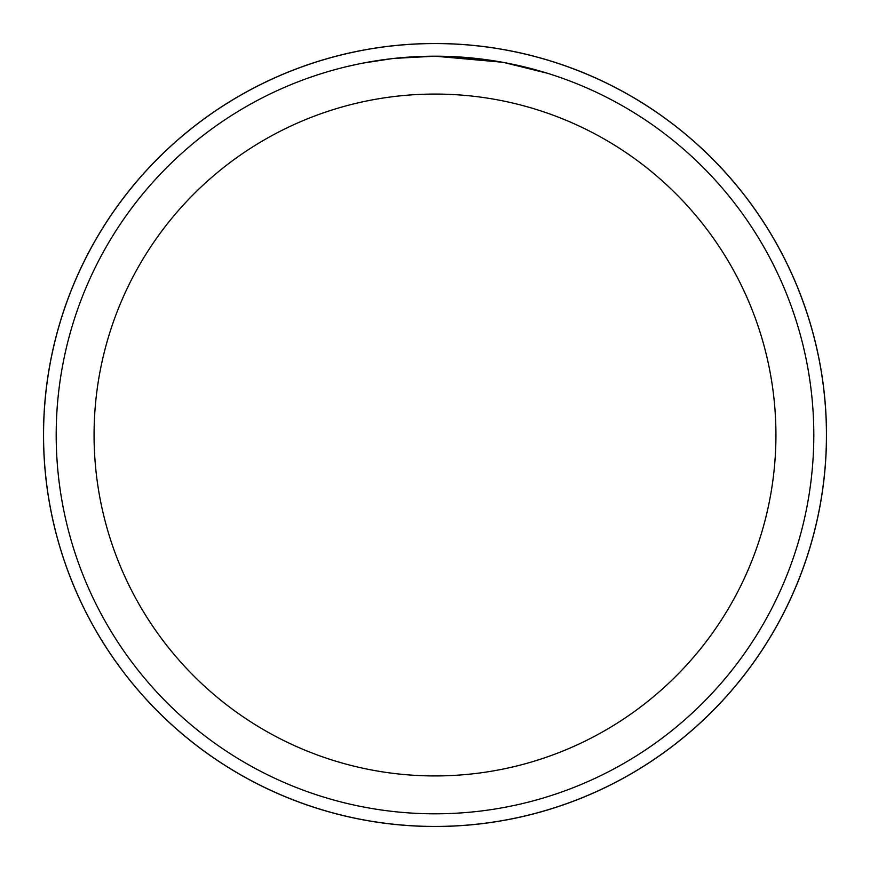 <?xml version="1.0" encoding="UTF-8"?>
<svg xmlns="http://www.w3.org/2000/svg" width="870" height="870" viewBox="0 0 870 870"><rect width="100%" height="100%" fill="white"/><g stroke="black" fill="none" stroke-linecap="round" stroke-linejoin="round"><path stroke-width="1.3" d="M435 43.533A391.467 391.467 0 0 1 826.467 435A391.467 391.467 0 0 1 435 826.467A391.435 391.435 0 0 1 43.565 435A391.435 391.435 0 0 1 435 43.565A391.435 391.435 0 0 1 826.435 435A391.435 391.435 0 0 1 435 826.435A391.467 391.467 0 0 1 43.533 435A391.467 391.467 0 0 1 435 43.533M502.294 62.216L435 56.191L483.241 59.28M435 56.191A378.809 378.809 0 0 1 813.809 435A378.809 378.809 0 0 1 435 813.809A378.809 378.809 0 0 1 56.191 435A378.809 378.809 0 0 1 435 56.191L394.066 58.41L435 56.191M504.078 62.542L547.567 73.297M435 94.069A340.931 340.931 0 0 1 775.931 435A340.931 340.931 0 0 1 435 775.931A340.931 340.931 0 0 1 94.069 435A340.931 340.931 0 0 1 435 94.069M392.272 58.605L362.964 63.108M347.869 66.348L360.137 63.662M43.5 435A391.5 391.5 0 0 1 435 43.5A391.5 391.5 0 0 1 826.5 435A391.5 391.5 0 0 1 435 826.5A391.5 391.5 0 0 1 43.5 435"/></g></svg>

